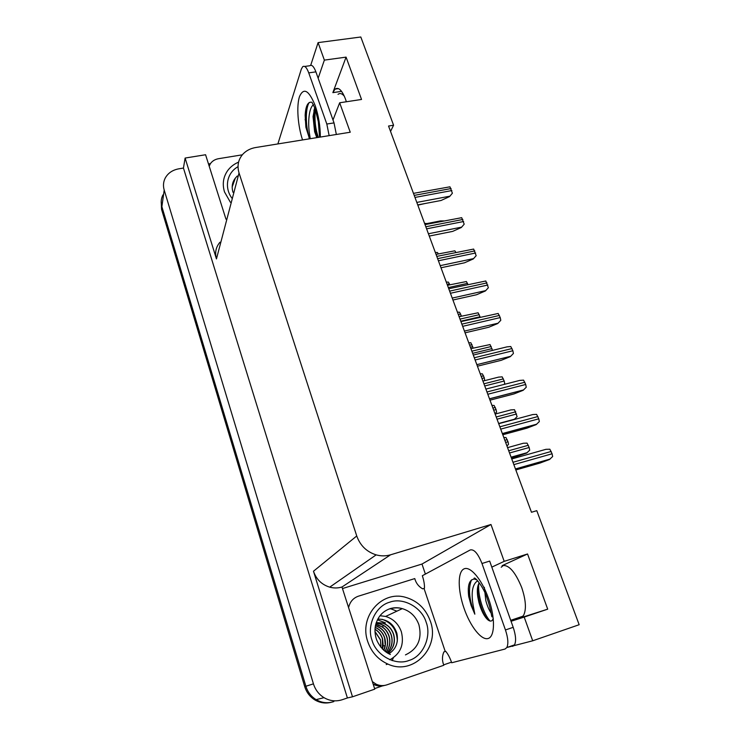 <?xml version="1.0" encoding="UTF-8"?>
<svg xmlns="http://www.w3.org/2000/svg" width="740" height="740" viewBox="0 0 740 740"><rect width="100%" height="100%" fill="white"/><g stroke="black" fill="none" stroke-linecap="round" stroke-linejoin="round"><path stroke-width="1.11" d="M332.991 119.982L339.669 102.777L350.242 132.229L255.707 147.519C250.527 148.398 246.291 150.581 242.979 154.059C238.243 159.442 236.929 165.742 239.039 172.947L356.745 535.973C360.186 545.547 366.661 551.846 376.161 554.87C381.054 556.212 385.855 556.193 390.563 554.806L490.971 524.494L504.199 561.346L527.546 553.973L547.702 609.159L520.793 617.761L523.495 615.523C526.529 609.557 525.937 600.223 521.709 587.532C515.197 571.678 508.676 564.38 502.146 565.638L503.135 565.323M390.544 131.424L393.578 125.217L360.805 37L318.089 42.615L324.37 60.116L346.079 57.128L332.861 92.639L335.054 89.124C338.513 86.83 341.991 90.16 345.488 99.105L346.366 101.759M342.888 588.42L421.985 564.047L425.38 574.092M451.483 662.161L443.649 664.862M382.33 685.943L374.607 688.598M208.486 163.938L210.438 163.623M374.773 689.144L341.973 587.014C337.949 588.226 333.87 588.272 329.726 587.162C321.706 584.655 316.285 579.346 313.483 571.234L352.499 696.803L374.773 689.144M225.978 219.188L205.572 154.743L185.111 158.055L216.45 258.926C214.692 252.636 215.858 247.077 219.965 242.239M183.446 168.063L347.393 697.959L342.333 699.688C336.006 701.733 329.911 701.058 324.028 697.672C318.875 694.453 315.342 689.837 313.436 683.843L164.197 190.06C162.967 185.814 163.327 181.799 165.261 178.007C168.063 173.04 172.577 169.978 178.812 168.822L183.446 168.063L185.111 158.055M318.089 42.615L310.717 65.287M324.028 697.672L316.11 699.642C321.789 702.917 327.7 703.564 333.832 701.585C327.7 703.564 321.789 702.917 316.11 699.642C311.124 696.525 307.711 692.067 305.888 686.267L161.884 206.691C160.7 202.547 161.052 198.625 162.939 194.916M511.044 621.276L524.198 617.077L532.698 640.794L579.161 624.717L536.787 510.665L531.477 512.265L388.546 126.031L393.578 125.217M532.698 640.794L507.066 647.454M352.499 696.803L347.393 697.959M522.283 616.938L510.813 620.61M490.971 524.494L421.985 564.047M504.199 561.346L491.813 567.127M324.37 60.116L318.163 78.227M547.702 609.159L524.198 617.077M346.079 57.128L361.536 99.456L339.669 102.777M527.546 553.973L502.146 565.638M330.937 702.352C325.322 703.703 319.976 702.898 314.889 699.938L316.11 699.642C311.124 696.525 307.711 692.067 305.888 686.267L161.884 206.691L164.197 190.06M314.889 699.938C309.93 696.849 306.536 692.409 304.723 686.637L161.533 209.263L161.209 201.243M424.575 223.369L426.869 223.572M417.822 205.137L424.704 203.593M449.596 196.572L452.39 193.214L449.596 196.572L441.04 200.494L417.739 204.906M413.466 193.362L449.957 186.813L452.39 193.214M316.776 137.64L314.62 131.692L313.039 116.578L314.768 107.725M313.51 104.729C308.719 107.874 307.775 123.127 309.514 133.968L310.254 138.695M309.514 138.815L305.87 127.206L305.157 115.274C305.694 105.811 307.96 101.482 311.947 102.277L314.953 108.234M338.041 94.35C339.928 92.852 342.019 93.471 344.331 96.2M304.658 66.452L309.764 65.74C311.771 64.371 313.815 66.415 315.897 71.863L334.027 122.896L336.349 134.477M277.87 143.93L301.31 69.19L302.679 66.72C304.658 65.361 306.675 67.405 308.746 72.871L326.812 124.033L329.152 135.633M209.189 166.167L210.308 163.827C212.167 161.061 214.924 159.35 218.568 158.693L242.313 154.817M314.5 108.373L313.88 114.219C313.695 122.905 314.833 130.675 317.284 137.557M306.268 107.513L305.259 114.978L305.87 127.206M315.388 109.455C314.352 119.529 315.342 128.834 318.357 137.381M309.274 102.462C304.936 108.771 305.666 128.501 309.736 138.778M435.351 252.507L437.433 252.488L438.367 253.903M446.303 282.097L448.412 282.107L449.818 284.78M457.431 312.169L459.559 312.206L461.455 316.165M468.744 342.731L470.899 342.786L473.156 348.105M424.797 223.98L440.476 220.909L443.834 220.918M436.045 254.384L454.85 250.814L455.905 252.423M447.487 285.289L466.394 281.542L467.957 284.521M459.105 316.702L478.123 312.779L480.204 317.164M461.335 227.504L464.184 224.183L461.335 227.504L452.686 231.38L429.274 236.069M425.028 224.608L461.704 217.68L464.184 224.183M473.276 258.954L476.171 255.679L473.276 258.954L464.517 262.793L441.003 267.769M436.794 256.392L473.655 249.066L476.171 255.679M485.421 290.95L488.372 287.712L485.421 290.95L476.56 294.742L452.936 300.014M448.755 288.729L485.81 280.987L488.372 287.712M465.072 332.824L488.807 327.237L497.779 323.5L500.786 320.309L500.24 317.589L498.177 313.464L460.928 321.613M230.39 202.27L224.488 191.91C222.185 184.14 223.212 177.082 227.569 170.746C230.325 166.944 233.997 164.077 238.585 162.134M232.295 198.616C224.312 188.746 226.163 173.243 238.03 166.685M389.841 602.157C403.189 597.115 421.874 607.41 426.129 622.146C431.781 636.354 423.197 656.278 409.239 660.385L408.924 660.496C395.456 665.945 376.124 655.381 372.017 640.257C366.476 625.633 375.707 605.968 389.527 602.258L389.841 602.157M387.862 653.281C393.532 648.323 395.428 642.07 393.55 634.522C391.627 628.732 387.954 624.939 382.543 623.117L376.244 622.627M387.927 653.309C393.661 648.351 395.595 642.07 393.708 634.457C391.775 628.676 388.111 624.875 382.7 623.043L376.262 622.571M387.057 652.8C391.589 647.87 392.996 642.089 391.266 635.429C390.017 631.442 387.751 628.325 384.467 626.068L380.341 624.107L375.976 623.478M387.113 652.837C391.719 647.898 393.153 642.08 391.414 635.364C389.508 629.629 385.864 625.855 380.49 624.042L375.994 623.413M375.707 624.486L382.414 626.965C385.67 629.213 387.927 632.312 389.157 636.261C390.739 642.135 389.74 647.454 386.151 652.208M375.689 624.56L378.168 625.087C383.505 626.882 387.122 630.628 389.009 636.326C390.581 642.144 389.61 647.417 386.086 652.162M375.402 625.874L376.031 626.049C381.322 627.835 384.911 631.553 386.789 637.205C388.186 642.218 387.584 646.936 384.985 651.348M385.059 651.413C387.714 646.963 388.343 642.209 386.937 637.149C385.059 631.488 381.47 627.77 376.17 625.985L375.421 625.781M375.152 627.437C379.796 629.435 382.95 632.977 384.606 638.074L385.235 644.993L383.755 650.331M383.847 650.404C385.642 646.409 385.938 642.274 384.745 638.019C383.07 632.866 379.879 629.305 375.171 627.326M374.986 629.305C378.621 631.479 381.109 634.689 382.45 638.935L382.404 649.035M374.995 629.176C378.704 631.34 381.23 634.578 382.589 638.879L383.209 645.743L382.497 649.128M374.976 631.646L380.323 639.776M380.961 647.417L380.462 639.721L374.967 631.47M430.273 620.971C440.522 647.398 413.235 676.101 387.853 664.067C378.048 659.608 371.332 652.079 367.706 641.478C358.872 616.503 381.785 590.372 405.243 597.236C417.323 600.649 425.667 608.567 430.273 620.971M389.795 659.793C400.581 653.799 404.438 644.466 401.358 631.775C398.509 623.885 393.264 618.779 385.623 616.438L379.953 615.717M392.163 660.654L393.347 657.795M396.899 611.157L390.942 608.854M382.016 619.278C391.858 622.765 396.964 630.064 397.325 641.182M377.437 619.805L385.447 622.877M377.844 619.047C387.455 619.251 393.791 624.005 396.871 633.292C398.638 642.468 395.946 649.295 388.796 653.79M521.515 617.937L518.712 617.623M493.238 618.39C492.266 621.397 490.472 621.877 487.854 619.843C484.349 616.679 481.398 611.009 479.021 602.85L477.827 597.134C476.884 590.871 477.3 586.154 479.085 582.99M478.123 581.252L477.346 581.02C472.471 584.396 471.047 592.351 473.064 604.876L474.83 614.182L471.149 605.533L468.697 596.505C467.393 585.349 469.271 579.54 474.34 579.068L476.893 579.855M484.33 587.301L485.81 600.612C487.216 605.81 488.992 609.991 491.129 613.136M501.211 567.238L503.598 565.268M481.98 563.501L505.448 629.962C508.075 637.945 508.537 643.8 506.835 647.528L505.041 649.035L451.696 662.763C449.976 657.805 447.978 653.994 445.711 651.311L445.23 651.45L424.02 588.42L424.464 588.198C424.612 584.674 423.909 580.512 422.337 575.729L470.224 549.959C474.09 549.024 478.012 553.538 481.98 563.501L489.667 561.087L513.199 627.326C515.836 635.29 516.279 641.136 514.531 644.873L512.709 646.39M373.2 684.149L374.07 684.62C377.511 686.239 381.007 686.507 384.56 685.425M445.23 651.45L443.88 651.912C442.011 656.232 441.993 660.681 443.815 665.26L386.863 684.851C383.218 686.045 379.611 685.804 376.04 684.121L372.405 681.642M348.762 606.985C350.168 601.537 353.415 597.929 358.493 596.153L414.761 578.587C416.01 583.148 418.646 586.57 422.67 588.846L424.02 588.42M477.504 588.096L478.142 594.997C479.936 605.098 482.998 613.229 487.336 619.38M468.291 588.568L468.697 596.505M478.854 583.398C477.328 594.618 483.646 614.404 490.148 621.054M471.5 579.901C468.013 588.494 469.123 599.918 474.83 614.182M480.232 373.783L482.415 373.867L484.33 377.872L484.626 380.656M491.915 405.354L494.126 405.464L496.077 409.553L496.596 412.115L495.023 413.753M503.792 437.442L506.03 437.581L508.019 441.771L508.537 444.342L506.946 445.98M470.927 348.642L490.046 344.553L492.488 350.39M482.933 381.082L498.603 377.123L502.173 376.854L504.199 381.017L504.736 383.662L503.996 384.449M514.115 419.562L517.112 416.639L514.513 409.71L510.877 409.904L495.143 414.076M511.47 458.19L526.658 453.056L529.711 450.179L529.174 447.496L527.065 443.131L523.365 443.251L507.566 447.635M477.43 366.198L501.267 360.306L510.35 356.615L513.412 353.48L512.866 350.742L510.757 346.514L507.048 346.857L473.304 355.061M490 400.174L513.949 393.948L523.143 390.313L526.26 387.233L525.715 384.476L523.559 380.138L519.785 380.406L485.893 389.074M502.793 434.759L526.852 428.192L536.158 424.612L539.331 421.578L538.785 418.812L536.593 414.363L532.754 414.557L498.704 423.696M515.826 469.965L539.987 463.055L549.413 459.531L552.651 456.552L552.096 453.768L549.848 449.208L545.954 449.319L511.747 458.957M332.861 92.639L341.565 91.353M313.436 683.843L304.723 686.637M356.745 535.973L313.483 571.234M239.039 172.947L216.45 258.926M390.563 554.806L341.973 587.014M161.533 209.263L161.884 206.691M416.814 202.418L449.846 196.192M414.974 197.441L451.863 190.55M414.224 195.397L451.095 188.543M305.139 119.344L309.311 138.843M313.964 112.804L313.991 110.001M302.558 139.934C297.804 125.809 296.342 105.866 299.534 96.459C303.724 87.255 308.932 90.271 315.175 105.496C318.589 115.671 320.309 126.188 320.328 137.067M315.897 71.863L308.746 72.871M326.812 124.033L334.027 122.896M447.154 284.382L449.485 283.873M459.059 316.563L461.399 316.026M458.319 314.565L460.659 314.028M470.418 347.264L472.768 346.699M469.669 345.229L472.018 344.664M448.329 287.573L467.532 283.374M460.779 321.206L480.066 316.748M460.003 319.116L479.289 314.676M428.414 233.757L461.594 227.143M426.592 228.836L463.647 221.51M425.824 226.755L462.87 219.456M440.217 265.642L473.545 258.611M438.413 260.776L475.635 252.988M437.627 258.658L474.84 250.906M452.214 298.081L485.699 290.626M450.438 293.271L487.836 285.011M449.643 291.116L487.022 282.893M464.433 331.085L498.066 323.195M462.676 326.331L500.24 317.589M461.862 324.148L499.417 315.434M232.175 186.961L235.339 178.137L237.244 176.018M389.897 608.937C393.967 607.614 398.101 607.512 402.301 608.632C410.349 611.101 415.889 616.494 418.933 624.81C422.3 638.981 417.813 649.008 405.464 654.9M385.124 645.807L383.209 645.743M383.514 625.476L382.414 626.965M488.52 598.466C495.375 617.743 494.995 636.761 488.076 638.518C481.25 640.553 470.113 626.096 463.98 608.114C457.755 590.168 457.561 572.048 463.86 568.958C470.067 565.591 481.777 579.143 488.52 598.466M505.448 629.962L513.199 627.326M481.962 378.464L484.33 377.872M481.204 376.401L483.562 375.809M493.7 410.182L496.077 409.553M492.923 408.082L495.301 407.463M505.633 442.428L508.019 441.771M504.846 440.291L507.224 439.643M472.657 353.313L492.035 348.614M471.87 351.186L491.24 346.505M484.746 385.966L504.199 381.017M483.941 383.81L503.394 378.871M498.649 423.558L514.411 419.33M497.04 419.192L516.585 413.975M496.226 416.99L515.762 411.792M511.137 457.292L526.963 452.843M509.546 452.991L529.174 447.496M508.713 450.753L528.341 445.286M476.856 364.672L510.646 356.329M475.126 359.982L512.866 350.742M474.303 357.762L512.024 348.549M489.51 398.86L523.448 390.054M487.808 394.244L525.715 384.476M486.966 391.978L524.863 382.247M502.386 433.659L536.482 424.381M500.712 429.117L538.785 418.812M499.852 426.804L537.924 416.537M515.502 469.095L549.746 459.318M513.847 464.628L552.096 453.768M512.977 462.278L551.217 451.456M335.054 89.124L338.467 88.624M376.161 554.87L329.726 587.162M319.56 137.187L318.329 121.647L315.221 108.993M313.039 116.578L313.88 114.219M232.998 192.308C231.417 186.906 232.203 182.179 235.339 178.137M390.368 654.512C384.153 651.533 379.574 646.64 376.623 639.841C374.967 635.059 374.579 630.295 375.467 625.55C377.641 616.892 382.552 611.249 390.211 608.622C394.18 607.438 398.213 607.438 402.301 608.632L385.623 616.438M386.225 664.576L387.853 664.067M523.023 616.17L510.711 620.324M492.035 616.846C491.416 616.605 491.351 610.759 487.373 599.012M474.34 579.068L474.099 578.726C473.563 574.989 483.812 586.737 487.364 598.975M376.04 684.121L374.07 684.62M514.531 644.873L506.835 647.528M477.827 597.134L478.142 594.997M498.621 423.474L514.568 419.192M511.09 457.172L527.213 452.649M476.847 364.635L510.702 356.282M489.482 398.777L523.587 389.934M502.349 433.548L536.713 424.187M515.447 468.947L550.088 459.059"/></g></svg>
